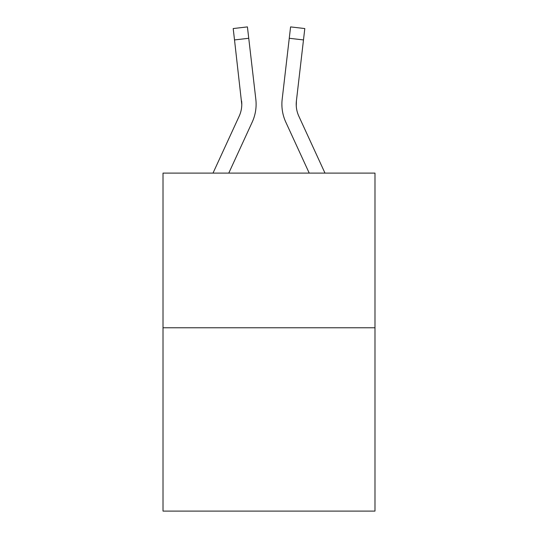 <?xml version="1.0" encoding="UTF-8"?>
<svg xmlns="http://www.w3.org/2000/svg" width="538" height="538" viewBox="0 0 538 538"><rect width="100%" height="100%" fill="white"/><g stroke="black" fill="none" stroke-linecap="round" stroke-linejoin="round"><path stroke-width="0.81" d="M374.986 327.776L374.986 173.101L163.014 173.101L163.014 511.1L374.986 511.1L374.986 327.776L163.014 327.776M228.778 173.101L252.181 122.187A42.966 42.966 0 0 0 255.826 99.288L248.744 38.279L234.514 39.933L233.196 28.554L247.419 26.9L233.196 28.554L247.419 26.9L233.196 28.554L247.419 26.9L233.196 28.554L247.419 26.9L233.196 28.554L247.419 26.9L233.196 28.554L247.419 26.9L233.196 28.554L247.419 26.9L233.196 28.554L247.419 26.9L233.196 28.554L247.419 26.9L233.196 28.554L247.419 26.9L233.196 28.554L247.419 26.9L233.196 28.554L247.419 26.9L233.196 28.554L247.419 26.9L233.196 28.554L247.419 26.9L233.196 28.554L247.419 26.9L233.196 28.554L247.419 26.9L233.196 28.554L247.419 26.9L233.196 28.554L247.419 26.9L233.196 28.554L247.419 26.9L233.196 28.554L247.419 26.9L233.196 28.554L247.419 26.9L233.196 28.554L247.419 26.9L233.196 28.554L247.419 26.9L233.196 28.554L247.419 26.9L233.196 28.554L247.419 26.9L233.196 28.554L247.419 26.9L233.196 28.554L247.419 26.9L233.196 28.554L247.419 26.9L233.196 28.554L247.419 26.9L233.196 28.554L247.419 26.9L233.196 28.554L247.419 26.9L233.196 28.554L247.419 26.9L233.196 28.554L247.419 26.9L233.196 28.554L247.419 26.9L233.196 28.554L247.419 26.9L248.744 38.279M255.624 97.566L255.826 99.288M309.222 173.101L285.819 122.187A42.966 42.966 0 0 1 282.174 99.288L290.581 26.9L304.804 28.554L303.486 39.933L289.256 38.279M296.263 105.925L296.404 100.936L296.263 105.925L296.404 100.936L296.263 105.925L296.404 100.936L296.263 105.925L296.404 100.936L296.263 105.925L296.404 100.936L296.263 105.925L296.404 100.936L296.263 105.925L296.404 100.936L296.263 105.925L296.404 100.936L296.263 105.925L296.404 100.936L296.263 105.925L296.404 100.936L296.263 105.925L296.404 100.936L296.263 105.925L296.404 100.936L296.263 105.925L296.404 100.936L296.263 105.925L296.404 100.936L296.263 105.925L296.404 100.936L296.263 105.925L296.404 100.936L303.486 39.933M213.014 173.101L239.168 116.201A28.642 28.642 0 0 0 241.784 104.587L234.514 39.933M239.168 116.201A28.642 28.642 0 0 0 241.784 104.587A28.642 28.642 0 0 1 239.168 116.201A28.642 28.642 0 0 0 241.784 104.587A28.642 28.642 0 0 1 239.168 116.201A28.642 28.642 0 0 0 241.784 104.587A28.642 28.642 0 0 1 239.168 116.201A28.642 28.642 0 0 0 241.784 104.587A28.642 28.642 0 0 1 239.168 116.201A28.642 28.642 0 0 0 241.784 104.587A28.642 28.642 0 0 1 239.168 116.201A28.642 28.642 0 0 0 241.784 104.587A28.642 28.642 0 0 1 239.168 116.201A28.642 28.642 0 0 0 241.784 104.587A28.642 28.642 0 0 1 239.168 116.201A28.642 28.642 0 0 0 241.784 104.587A28.642 28.642 0 0 1 239.168 116.201A28.642 28.642 0 0 0 241.784 104.587A28.642 28.642 0 0 1 239.168 116.201A28.642 28.642 0 0 0 241.784 104.587A28.642 28.642 0 0 1 239.168 116.201A28.642 28.642 0 0 0 241.784 104.587A28.642 28.642 0 0 1 239.168 116.201A28.642 28.642 0 0 0 241.784 104.587A28.642 28.642 0 0 1 239.168 116.201A28.642 28.642 0 0 0 241.784 104.587A28.642 28.642 0 0 1 239.168 116.201A28.642 28.642 0 0 0 241.784 104.587A28.642 28.642 0 0 1 239.168 116.201A28.642 28.642 0 0 0 241.784 104.587A28.642 28.642 0 0 1 239.168 116.201A28.642 28.642 0 0 0 241.784 104.587A28.642 28.642 0 0 1 239.168 116.201A28.642 28.642 0 0 0 241.596 100.936L241.784 104.58M298.832 116.201A28.642 28.642 0 0 1 296.216 104.58L296.404 100.936A28.642 28.642 0 0 0 298.832 116.201A28.642 28.642 0 0 1 296.216 104.58A28.642 28.642 0 0 0 298.832 116.201A28.642 28.642 0 0 1 296.216 104.58A28.642 28.642 0 0 0 298.832 116.201L324.986 173.101M247.419 26.9L233.196 28.554M281.892 104.654L281.966 106.773L281.892 104.654M282.174 99.288L282.376 97.566M290.581 26.9L304.804 28.554"/></g></svg>
